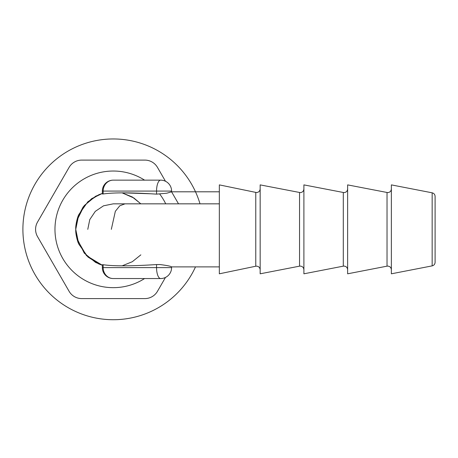 <?xml version="1.0" encoding="UTF-8"?>
<svg xmlns="http://www.w3.org/2000/svg" width="458" height="458" viewBox="0 0 458 458"><rect width="100%" height="100%" fill="white"/><g stroke="black" fill="none" stroke-linecap="round" stroke-linejoin="round"><path stroke-width="0.69" d="M102.352 193.957L102.352 191.078L103.153 191.078L103.153 193.974L102.352 193.957M158.926 264.558L160.117 264.558C167.044 265.463 170.868 266.235 171.595 266.877L171.595 267.615L156.556 267.615A10.935 4.111 90 0 0 160.666 278.55L113.286 278.55A10.935 10.133 90 0 1 103.153 267.615L102.352 267.615A10.935 10.935 0 0 0 113.286 278.55M165.487 181.265L157.472 167.388A14.576 14.576 0 0 0 144.848 160.1L81.724 160.1A14.576 14.576 0 0 0 69.095 167.388L37.533 222.056A14.576 14.576 0 0 0 37.533 236.637L69.095 291.305A14.576 14.576 0 0 0 81.724 298.593L144.848 298.593A14.576 14.576 0 0 0 157.472 291.305L165.487 277.428M199.997 203.833A90.386 90.386 0 0 0 22.9 229.349A90.386 90.386 0 0 0 195.503 266.888M144.585 180.143A58.315 58.315 0 0 0 54.971 229.349A58.315 58.315 0 0 0 144.585 278.55M255.776 192.469L255.776 266.224L219.342 273.81L219.342 184.883L256.514 192.549C258.73 192.331 259.944 191.118 260.161 188.902M299.555 192.543L299.555 266.155L260.161 273.81L260.161 184.883L300.253 192.606C302.463 192.394 303.677 191.175 303.894 188.965M343.288 192.543L343.288 266.155L303.894 273.81L303.894 184.883L343.987 192.606C346.202 192.394 347.416 191.175 347.628 188.965M387.027 192.543L387.027 266.155L347.628 273.81L347.628 184.883L387.72 192.606C389.935 192.394 391.149 191.175 391.367 188.965M432.152 265.88L391.367 273.81L391.367 184.883L432.152 192.812C433.984 193.305 434.968 194.495 435.1 196.39L435.1 262.308C434.968 264.197 433.984 265.394 432.152 265.88L432.152 192.812M171.595 191.078A10.935 10.935 0 0 0 160.666 180.143A10.935 4.111 90 0 0 156.556 191.078L171.595 191.078L171.595 191.816L166.792 193.207L156.556 194.14C131.595 192.497 113.79 192.446 103.153 193.974M123.66 192.864L149.966 193.757M140.846 203.833L132.31 196.974L122.166 192.875M102.352 193.431L91.652 198.657L83.127 206.97L77.642 217.539L75.747 229.349L76.744 220.785L84.261 205.579L95.567 196.27L102.352 193.442L98.859 194.702L87.902 201.72L78.77 214.625L75.753 229.349C75.387 225.187 77.459 217.43 78.421 215.415L76.4 222.359M111.323 229.349L115.342 211.304L119.801 205.774L125.057 203.833L113.286 203.833L103.542 205.808L95.304 211.356L89.768 219.594L87.776 229.349M77.167 239.603L86.493 255.661L102.352 265.262M122.172 265.823L132.316 261.713L140.846 254.86M102.352 267.615L102.352 264.741L103.153 264.718C113.687 266.253 131.486 266.195 156.556 264.558L156.854 264.558M178.517 203.833L171.584 191.833M165.722 203.833A58.315 58.315 0 0 0 159.779 194.152M160.117 264.558L156.556 264.558L156.556 267.615L103.153 267.615L103.153 264.718M156.556 194.14L156.556 191.078L103.153 191.078A10.935 10.133 90 0 1 113.286 180.143A10.935 10.935 0 0 0 102.352 191.078M255.776 266.224L256.514 266.15C258.73 266.361 259.944 267.575 260.161 269.791M299.555 266.155L300.253 266.087C302.463 266.304 303.677 267.518 303.894 269.733M343.288 266.155L343.987 266.087C346.202 266.304 347.416 267.518 347.628 269.733M387.027 266.155L387.72 266.087C389.935 266.304 391.149 267.518 391.367 269.733M171.567 191.805L219.342 191.805M122.137 192.875L133.908 198.005L140.789 203.833M219.342 266.888L171.567 266.888M75.747 229.349L76.744 237.908L84.261 253.119L95.567 262.423L102.352 265.251L98.859 263.991L87.902 256.972L78.77 244.068L75.753 229.349C75.387 233.511 77.459 241.269 78.421 243.284L78.341 243.078M160.666 180.143L113.286 180.143M160.666 278.55A10.935 10.935 0 0 0 171.595 267.615M125.057 203.833L219.342 203.833"/></g></svg>
